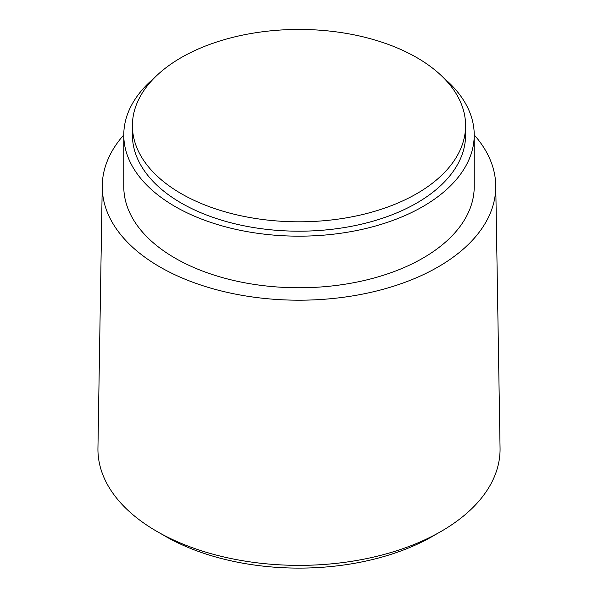 <?xml version="1.0" encoding="UTF-8"?>
<svg xmlns="http://www.w3.org/2000/svg" width="598" height="598" viewBox="0 0 598 598"><rect width="100%" height="100%" fill="white"/><g stroke="black" fill="none" stroke-linecap="round" stroke-linejoin="round"><path stroke-width="0.9" d="M181.194 193.632A166.595 96.188 0 0 0 362.754 214.488A166.595 96.188 0 0 0 465.595 125.625A166.595 96.188 0 0 0 416.806 57.61A166.595 96.188 0 0 0 235.246 36.762A166.595 96.188 0 0 0 132.405 125.625A166.595 96.188 0 0 0 181.194 193.632M132.405 125.625L132.405 135.006A166.595 96.188 0 0 0 181.194 203.014A166.595 96.188 0 0 0 362.754 223.869A166.595 96.188 0 0 0 465.595 135.006L465.595 125.625M154.284 77.964A175.221 101.159 0 0 0 123.779 135.006A175.221 101.159 0 0 0 175.102 206.534A175.221 101.159 0 0 0 366.051 228.466A175.221 101.159 0 0 0 474.221 135.006A175.221 101.159 0 0 0 443.716 77.964M123.779 135.006L123.779 186.606A175.221 101.159 0 0 0 175.102 258.134A175.221 101.159 0 0 0 366.051 280.066A175.221 101.159 0 0 0 474.221 186.606L474.221 135.006M123.779 134.924A196.757 113.598 0 0 0 102.251 185.53A196.757 113.598 0 0 0 159.868 266.925A196.757 113.598 0 0 0 375.155 291.346A196.757 113.598 0 0 0 495.749 185.53A196.757 113.598 0 0 0 474.221 134.924M102.251 185.53L97.945 448.179A201.063 116.087 0 0 0 156.826 531.368A201.063 116.087 0 0 0 376.822 556.319A201.063 116.087 0 0 0 500.055 448.179L495.749 185.53M161.004 533.708A189.581 109.449 0 0 0 164.951 536.055A189.581 109.449 0 0 0 436.996 533.708"/></g></svg>
